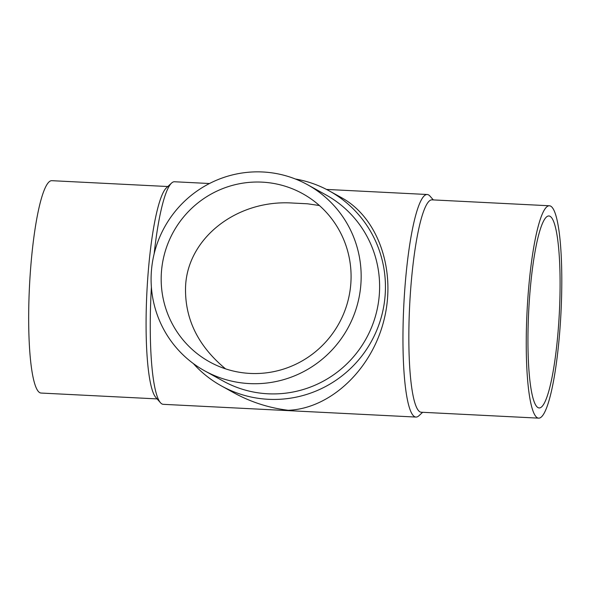 <?xml version="1.0" encoding="UTF-8"?>
<svg xmlns="http://www.w3.org/2000/svg" width="590" height="590" viewBox="0 0 590 590"><rect width="100%" height="100%" fill="white"/><g stroke="black" fill="none" stroke-linecap="round" stroke-linejoin="round"><path stroke-width="0.89" d="M529.127 303.717A96.118 15.34 -87.1 0 1 548.862 215.962A96.118 15.34 -87.1 0 1 559.342 312.73A96.118 15.34 -87.1 0 1 539.186 407.948A96.118 15.34 -87.1 0 1 529.127 303.717M225.55 368.853C197.842 345.888 184.523 318.408 185.577 286.393C187.605 237.858 237.092 199.346 292.699 203.049L307.449 203.786L319.397 205.519M433.348 199.922L429.992 196.109A111.429 17.781 92.9 0 0 427.197 194.501A111.429 17.781 92.9 0 0 403.825 304.89A111.429 17.781 92.9 0 0 415.972 417.071A111.429 17.781 92.9 0 0 418.915 415.751L422.639 412.292M209.48 183.52L174.493 181.757A111.429 17.781 92.9 0 0 171.55 183.077A111.429 17.781 92.9 0 0 154.152 253.789M151.394 287.205A111.429 17.781 92.9 0 0 160.473 402.719A111.429 17.781 92.9 0 0 163.268 404.327L415.972 417.071M221.449 385.934L233.817 392.778C250.802 402.092 268.944 407.933 288.259 410.286C330.348 408.612 371.619 369.746 383.957 320.163C396.524 270.633 378.293 217.85 341.676 197.761L329.301 190.924A111.429 109.666 118.9 0 1 371.339 341.499A111.429 109.666 118.9 0 1 221.449 385.934A111.429 109.666 118.9 0 1 193.306 363.529M295.361 178.999A111.429 109.666 118.9 0 1 329.301 190.924M307.589 184.744L326.041 194.951A106.325 104.644 118.9 0 1 366.154 338.638A106.325 104.644 118.9 0 1 223.123 381.029L204.671 370.83A106.325 104.644 118.9 0 1 151.305 272.499A106.325 104.644 118.9 0 1 307.589 184.744A106.325 104.644 118.9 0 1 347.702 328.431A106.325 104.644 118.9 0 1 204.671 370.83M161.365 273.008A96.118 94.599 118.9 0 1 302.648 193.675A96.118 94.599 118.9 0 1 338.911 323.571A96.118 94.599 118.9 0 1 209.612 361.891A96.118 94.599 118.9 0 1 161.365 273.008M560.5 321.071A106.325 16.963 92.9 0 0 549.379 205.77A106.325 16.963 92.9 0 0 527.077 311.1A106.325 16.963 92.9 0 0 538.67 418.148A106.325 16.963 92.9 0 0 560.5 321.071M549.379 205.77L431.969 199.848A106.325 16.963 92.9 0 0 409.674 305.185A106.325 16.963 92.9 0 0 421.26 412.226L538.67 418.148M171.55 183.077L166.395 187.856A106.325 16.963 92.9 0 0 146.91 291.932A106.325 16.963 92.9 0 0 155.826 397.439L160.473 402.719M167.826 186.529L51.802 180.68A106.325 16.963 92.9 0 0 29.5 286.01A106.325 16.963 92.9 0 0 41.086 393.051L157.117 398.906M427.197 194.501L326.491 189.419"/></g></svg>
